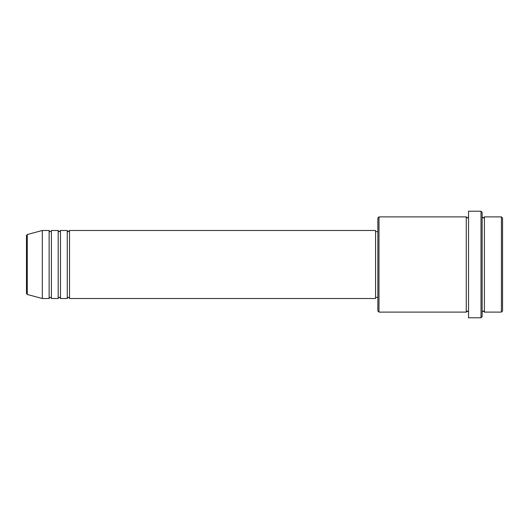 <?xml version="1.0" encoding="UTF-8"?>
<svg xmlns="http://www.w3.org/2000/svg" width="529" height="529" viewBox="0 0 529 529"><rect width="100%" height="100%" fill="white"/><g stroke="black" fill="none" stroke-linecap="round" stroke-linejoin="round"><path stroke-width="0.79" d="M26.45 264.5L26.45 293.383L26.45 235.617L27.29 234.519L27.29 294.481L26.45 293.383M69.524 230.492L69.524 298.508L375.59 298.508L375.59 230.492L69.524 230.492L68.393 231.629C68.115 231.854 67.738 231.477 67.256 230.492L67.256 298.508L60.458 298.508L60.458 230.492L67.256 230.492M58.19 230.492L58.19 298.508L51.386 298.508L51.386 230.492L58.19 230.492C58.666 231.477 59.043 231.854 59.321 231.629L60.458 230.492M49.124 230.492L49.124 298.508L42.32 298.508L42.32 230.492L49.124 230.492C49.6 231.477 49.977 231.854 50.255 231.629C51.227 231.173 51.604 230.796 51.386 230.492M501.419 216.89L502.55 218.021L502.55 310.979L501.419 312.11L501.419 216.89L484.412 216.89L484.412 312.11L501.419 312.11M378.989 312.11L377.858 310.979L377.858 218.021L378.989 216.89L378.989 312.11L466.274 312.11L466.274 216.89L467.411 218.021L468.542 216.89M481.013 211.223L482.144 212.354L482.144 316.646L481.013 317.777L481.013 211.223L468.542 211.223L468.542 317.777L481.013 317.777M482.144 216.89L483.281 218.021L484.412 216.89M375.59 297.371L377.858 297.371M27.29 294.481L42.32 298.508M27.29 234.519L42.32 230.492M378.989 216.89L466.274 216.89M375.59 231.629L377.858 231.629M466.274 312.11L467.411 310.979L468.542 312.11M484.412 312.11L483.281 310.979L482.144 312.11M51.386 298.508C51.604 298.204 51.227 297.827 50.255 297.371C49.977 297.146 49.6 297.523 49.124 298.508M60.458 298.508C59.982 297.523 59.598 297.146 59.321 297.371C59.043 297.146 58.666 297.523 58.19 298.508M69.524 298.508C69.048 297.523 68.671 297.146 68.393 297.371C68.115 297.146 67.738 297.523 67.256 298.508"/></g></svg>
